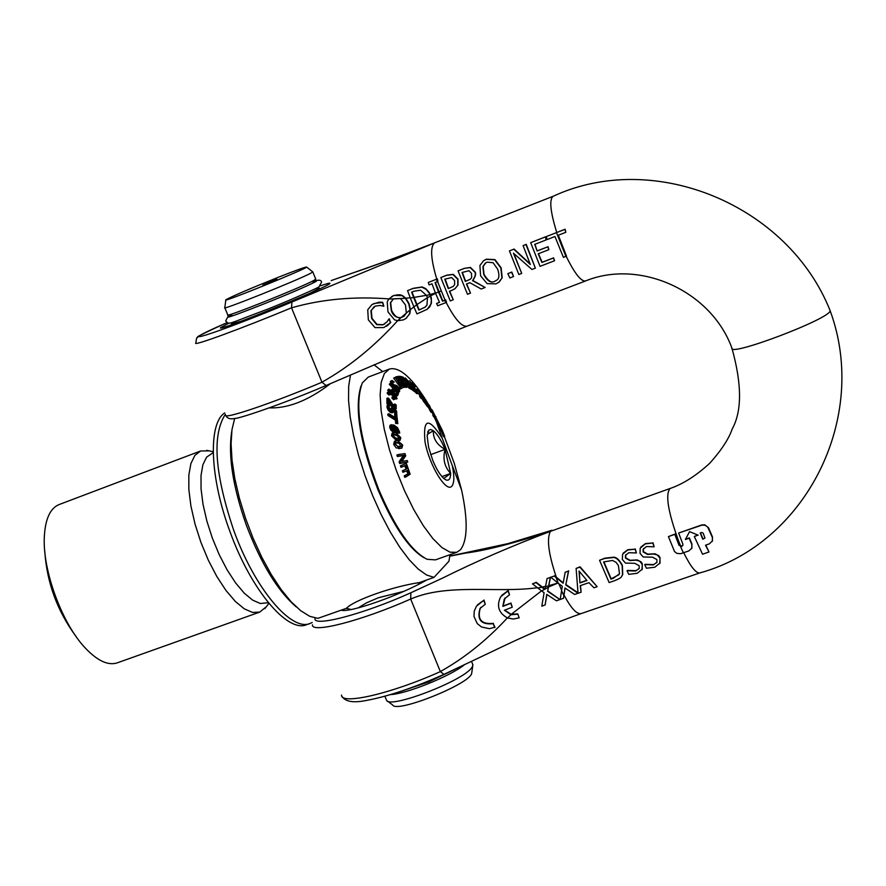 <?xml version="1.0" encoding="UTF-8"?>
<svg xmlns="http://www.w3.org/2000/svg" width="886" height="886" viewBox="0 0 886 886"><rect width="100%" height="100%" fill="white"/><g stroke="black" fill="none" stroke-linecap="round" stroke-linejoin="round"><path stroke-width="1.33" d="M262.854 285.126L276.919 279.112L262.854 285.126M278.603 277.163C296.577 270.086 305.903 266.719 306.6 267.063C307.32 268.491 220.492 303.665 225.852 299.789C231.966 296.356 249.553 288.814 278.603 277.163M387.448 701.059L392.686 705.023C396.463 713.418 469.813 684.058 471.673 673.404L471.828 672.341M233.893 321.828L231.467 323.899L241.236 321.197M310.532 292.967L319.458 288.271L317.343 288.471M350.491 375.011L348.663 386.241L348.541 400.383L350.18 416.963L353.547 435.447L358.52 455.171L364.943 475.428L372.585 495.473L381.157 514.589L390.349 532.076L399.83 547.326L409.254 559.808L418.292 569.133L426.631 575.025L434.007 577.373L419.521 582.534L418.236 584.516M434.007 577.373L448.947 561.237L449.966 554.714M351.144 609.502L346.238 608.394L317.875 618.362L309.746 616.313L300.697 610.709L291.029 601.66L281.084 589.434L271.205 574.438L261.769 557.161L253.108 538.234L245.555 518.343L239.386 498.22L234.823 478.606L232.032 460.222L231.08 443.709L231.977 429.632L234.668 418.458M357.988 607.951L366.616 602.79L378.4 597.74L403.783 591.372M472.57 663.935L472.759 665.918L471.74 667.656C463.289 680.802 390.15 708.9 386.606 700.427M390.682 694.58C406.707 693.76 449.678 676.461 464.131 664.987M224.767 307.641C220.005 311.329 298.626 279.843 310.908 273.143L312.703 271.814M224.834 307.785L227.746 314.862C223.039 318.694 301.65 287.263 313.877 280.419L315.704 279.057M269.311 407.881C288.205 408.512 308.583 400.439 330.434 383.66M346.238 608.394L346.382 608.305C354.023 600.165 392.708 586.477 419.133 582.623L419.554 582.512M382.708 371.611L374.025 364.766M558.158 583.198L562.3 586.299L560.196 599.468L563.463 598.316L564.947 587.972L574.604 594.473L581.105 592.225L580.23 585.679L588.935 582.667L593.941 587.795L597.142 586.698L579.843 567.129L576.11 568.424L578.049 593.266L565.766 584.937L568.458 571.093L565.19 572.234L563.131 583.243L554.259 576.033L550.793 577.251L558.291 583.298M586.975 580.496L579.931 582.933L579.067 571.038L586.975 580.496M579.322 571.359L579.931 582.933M580.153 582.611L586.809 580.308M554.259 576.033L550.793 577.251M565.113 588.094L563.463 598.316M580.485 585.591L581.105 592.225M554.503 575.723L563.208 582.822M568.458 571.093L565.19 572.234M576.11 568.424L580.075 566.818L597.142 586.698M568.69 570.783L565.766 584.937M565.999 584.616L577.971 592.734M644.698 564.692L646.426 568.225L654.843 567.217L660.081 562.898L659.86 557.992L657.39 555.035L653.779 553.994L647.555 554.448L643.103 551.912L643.158 549.254L646.503 546.551L654.145 546.795L652.749 543.018L645.307 543.86L640.201 548.212L640.024 553.351L643.192 556.973L652.495 557.183L656.858 559.553L656.991 562.189L653.403 564.903L644.93 564.615M643.557 548.567L643.302 551.613L647.755 554.149L654.931 553.772L658.752 555.699L660.059 557.682L659.716 563.629M645.13 564.304L653.602 564.581L656.836 562.51M640.866 547.061L645.506 543.561L652.749 543.018M652.949 542.719L654.145 546.795M494.72 627.554L493.17 623.7C481.12 624.885 476.746 619.79 480.035 608.438L485.262 604.23L483.69 600.376L476.446 606.19L474.276 611.03L473.988 616.479L477.277 623.655L481.552 626.989L489.415 628.683L494.997 627.21L493.17 623.7M477.521 604.784L483.69 600.376M483.966 600.043L485.262 604.23M480.843 607.375L480.312 608.095C477.033 619.458 481.397 624.541 493.436 623.367M705.799 545.1L708.988 551.978L705.511 545.2L709.376 543.849L712.521 540.792L712.322 537.315L707.704 527.07L705.167 525.298L702.155 525.077L678.632 533.051L682.829 543.949L682.851 545.366L681.699 546.452L679.008 545.267L674.811 534.369L668.432 536.595L674.534 551.557L676.948 553.407L680.647 553.706L688.865 550.926L691.944 548.024L691.789 544.403L689.197 538.201L685.365 539.508L689.563 531.644L685.554 539.22L689.374 537.913L691.966 544.104L691.689 548.6M678.632 533.051L701.745 524.944L704.747 524.822L708.567 527.801L712.499 537.005L712.266 541.401M668.432 536.595L674.999 534.07L679.185 544.968L680.747 546.219L682.807 545.499M689.563 531.644L698.135 535.144L694.303 536.451L702.554 554.226L708.988 551.978M694.303 536.451L697.758 535.033M702.786 539.22L700.195 532.995L701.723 532.475L703.163 533.128L704.957 538.079L702.786 539.22L704.957 538.079M700.449 532.907L702.952 538.921M683.383 552.798L680.548 546.518M547.039 578.591L545.51 586.621L548.6 585.934L550.317 577.428L547.039 578.591L550.317 577.428M541.922 587.296L535.997 582.589L532.475 583.885L537.736 587.95L541.922 587.296L544.558 589.323L541.7 590.951L544.093 592.723L541.8 606.179L545.134 604.928L546.751 594.384L556.452 600.797L559.941 599.556L547.603 591.305L548.6 585.934M548.334 587.34L544.558 589.323M545.51 586.621L545.067 589.046M537.736 587.95L541.7 590.951M532.475 583.885L536.24 582.279L545.045 589.19M550.56 577.107L547.603 591.305M546.917 594.506L545.134 604.928M547.836 590.984L559.941 599.556M612.492 560.45L616.003 562.289L618.395 565.478L619.502 573.751L613.278 578.325L610.952 579.123L603.576 561.957L612.492 560.45M614.408 580.74C619.081 578.923 621.507 577.439 621.673 576.277L622.515 574.859L622.16 565.6C619.369 560.428 616.534 557.726 613.666 557.493L604.761 558.457L599.545 560.273L609.136 582.556L614.408 580.74M599.545 560.273L604.983 558.147L613.876 557.183C616.711 557.394 619.535 560.096 622.371 565.29L622.736 574.527L622.016 575.778M603.864 561.857L611.174 578.802L618.926 574.737M517.468 614.197L511.023 614.729L507.512 617.996L513.348 619.026L519.185 617.841L517.723 613.865L519.185 617.841M511.023 614.729L504.378 610.244L512.263 607.209L510.701 603.355L502.816 606.389L504.3 599.002L509.516 594.772L507.955 590.918L500.701 596.765C496.304 605.869 498.574 612.946 507.512 617.996M505.098 597.917L503.071 606.068L510.956 603.034L512.263 607.209M504.754 610.1L511.178 614.386L517.723 613.865M501.775 595.314L508.21 590.597L509.516 594.772M627.033 570.805L628.772 574.327L637.156 573.32L642.317 569.133L642.128 564.127L639.659 561.17L636.059 560.14L629.857 560.583L625.416 558.058L625.505 555.334L628.794 552.709L636.414 552.953L635.018 549.187L627.598 550.029L622.592 554.215L622.349 559.487L625.516 563.097L634.775 563.319L639.138 565.689L639.249 568.38L635.716 571.016L627.255 570.728M625.904 554.669L625.627 557.759L630.057 560.284L637.211 559.919L641.021 561.835L642.328 563.806L641.951 569.842M627.465 570.407L635.927 570.684L639.105 568.679M623.246 553.119L627.809 549.719L635.018 549.187M635.229 548.888L636.414 552.953M548.844 585.635L557.958 583.032L548.578 587.019M541.556 590.84L511.178 614.386M507.357 617.919C486.691 640.268 464.353 658.154 440.342 671.566L443.93 674.379C413.895 687.746 388.013 696.44 366.261 700.483C353.514 703.03 345.474 701.734 342.162 696.595M449.789 556.198L465.383 553.119C485.395 550.605 513.747 543.351 550.439 531.356C511.831 545.931 475.882 561.514 442.579 578.093L410.86 592.767L410.683 599.058C447.718 582.966 496.548 593.31 537.437 587.728M542.177 586.986L544.779 586.51M683.693 552.687C690.637 566.697 696.008 573.441 699.829 572.921L699.829 572.932C805.917 543.738 869.576 417.638 830.116 310.676L829.839 309.967M670.292 488.43L670.082 488.485C665.153 494.288 668.022 511.842 678.654 541.136L680.747 546.219M435.591 293.421L439.5 302.359L436.588 303.488L437.684 305.781L446.511 302.37L445.403 300.077L442.524 301.196L438.548 292.103L435.447 293.067L438.526 292.037L435.037 282.601L437.928 281.482L437.108 279.001L428.292 282.435L429.112 284.915L432.014 283.786L435.447 293.067M436.588 303.488L439.257 302.37M435.358 282.479L442.812 300.996L445.702 299.878L446.511 302.37M437.108 279.001L428.292 282.435M437.407 278.813L437.928 281.482M513.426 253.163L531.921 269.466L535.377 268.137L525.963 244.492L523.094 245.599L530.315 264.482L513.791 249.21L509.439 250.904L518.853 274.494L521.71 273.397L513.426 253.163M525.963 244.492L523.094 245.599M526.229 244.314L535.377 268.137M513.913 253.64L521.71 273.397M513.791 249.21L509.439 250.904M514.068 249.032L530.038 263.862M451.638 277.562L454.584 280.574L454.64 284.583L453.244 286.377L448.294 288.659L444.772 279.179L451.638 277.562M451.949 290.309L455.149 288.603L457.741 285.27L457.708 279.256L452.979 274.549L446.533 275.336L440.84 277.551L450.243 300.93L453.255 299.767L449.39 291.295L451.949 290.309M440.84 277.551L446.832 275.147L453.267 274.361L457.984 279.068L458.018 285.082L454.828 288.836M449.7 291.173L453.255 299.767M445.093 279.057L448.582 288.471L453.078 286.499M367.734 309.801L368.332 319.868L374.988 327.61L383.915 327.565L390.482 322.615L388.987 318.927L387.005 321.884L382.863 324.874L376.727 324.653L371.666 318.517L370.946 310.632L375.254 306.113L380.138 305.448L383.848 306.224L382.331 302.491L374.213 303.466L371.788 304.729L367.734 309.801M374.257 306.6L371.267 310.432L371.987 318.318L377.048 324.442L383.184 324.675L384.834 323.844M372.364 304.363L378.953 302.192L382.652 302.292L383.848 306.224M389.308 318.716L390.482 322.615M390.804 322.415L387.869 325.184M388.19 324.985L386.407 326.303M463.943 268.58L458.073 270.861L467.476 294.285L470.499 293.122L466.39 284.052L469.868 282.7L481.187 289.013L485.129 287.485L472.537 280.663C475.45 276.188 476.125 273.265 474.586 271.891L470.167 267.616L464.231 268.392L470.444 267.428L474.863 271.714C476.358 273.32 475.671 276.244 472.814 280.485L485.129 287.485M458.073 270.861L464.231 268.392M466.7 283.93L470.499 293.122M468.938 270.739L471.518 273.375L471.64 277.606L470.444 279.134L465.338 281.449L462.027 272.489L468.938 270.739M462.326 272.367L465.615 281.272L470.333 279.223M565.888 256.375L566.497 256.143L558.058 235.311L565.844 232.298L564.869 229.385L546.186 236.64L547.16 239.541L554.968 236.507L563.396 257.339L565.888 256.375L556.474 232.641M546.186 236.64L565.113 229.219L565.844 232.298M558.324 235.211L566.497 256.143M493.07 262.71L497.666 269.189C499.582 275.07 499.272 278.725 496.714 280.164L494.765 281.261C491.143 283.409 487.466 281.183 483.745 274.571L482.903 266.653L485.229 263.197L487.123 262.167L493.07 262.71M485.727 262.854L483.18 266.464L484.011 274.394C488.197 281.205 491.874 283.431 495.041 281.072L496.481 280.341M501.919 277.938L500.845 267.96L494.676 259.786L486.181 259.354L483.402 260.872L479.913 265.523L480.577 275.801L487.134 283.642L495.983 283.863L499.139 282.069L502.196 277.75L498.685 282.424M484.088 260.406L486.469 259.177L494.942 259.609L501.111 267.782L502.196 277.75M393.406 298.914L405.445 298.327L402.31 295.824C401.125 294.506 398.191 294.451 393.528 295.647L388.788 299.003L393.406 298.914L390.361 302.835L391.28 310.632C392.974 315.582 396.23 317.908 401.037 317.62L397.604 320.743L403.34 319.901L406.187 318.34L409.565 313.766L410.107 309.867L408.712 303.721L405.445 298.327M400.605 298.637L405.489 304.994L406.342 312.991L403.994 316.291L401.037 317.62M410.107 309.867L401.214 317.443L403.839 316.391M388.788 299.003L387.204 301.838L388.013 311.938L394.447 319.768L397.604 320.743C374.368 346.426 349.162 366.915 321.961 382.198L326.081 385.499M393.34 298.947L390.671 302.635L391.59 310.432C394.613 316.291 397.825 318.628 401.214 317.443M391.645 296.566L393.838 295.459L402.621 295.636L405.777 298.183L409.011 303.533L410.406 309.624L409.875 313.566L405.854 318.572M507.833 273.619L509.86 277.96L513.548 276.543L511.532 272.19L507.833 273.619L511.532 272.19M511.787 272.002L513.548 276.543M427.473 297.685L426.952 305.138L425.07 307.154L418.879 310.089L416.641 304.839L413.906 306.877L416.963 313.921L427.34 309.225L430.973 303.976L431.349 300.232L430.474 295.99L427.473 297.685L426.554 295.415L429.931 294.628L429.189 293.144L426.122 289.323L421.847 287.142L412.887 288.515L407.56 290.63L410.284 297.917L413.696 297.552L411.636 292.147L413.995 291.217L420.628 290.231L426.554 295.415M410.284 297.917L413.906 306.877M416.641 304.839L413.696 297.552M430.474 295.99L429.931 294.628M411.957 292.026L419.178 309.89L424.826 307.331M407.56 290.63L413.197 288.327L422.146 286.953L425.756 288.626L429.267 292.579L431.338 297.774L431.416 303.156L429.71 306.766M429.998 306.567L426.997 309.48M545.167 237.027L530.659 242.664L540.061 266.332L554.581 260.739L553.329 258.036L541.889 262.444L538.201 253.795L548.866 249.675L547.769 246.851L537.104 250.982L534.701 244.37L546.141 239.929L545.422 236.861L546.141 239.929M530.659 242.664L545.422 236.861M538.466 253.695L542.132 262.267L553.573 257.859L554.581 260.739M534.978 244.259L537.104 250.982M537.348 250.816L547.769 246.851M548.013 246.685L548.866 249.675M427.462 297.663L416.918 304.618M435.569 293.366L430.773 295.791M413.895 306.877L410.406 309.624M393.628 298.792L400.406 298.527M414.006 297.386L426.509 295.315M438.814 291.848L441.051 291.018L438.836 291.915M321.961 382.198L291.538 307.83C321.64 299.213 354.09 296.234 388.876 298.892M405.777 298.183L409.398 297.873M430.231 294.44L435.414 292.989M556.74 232.464C550.317 211.577 549.11 199.516 553.108 196.282L434.948 242.709M585.668 280.895L585.491 280.973C581.006 281.56 574.582 273.353 566.22 256.342M341.176 610.166L341.132 610.155C349.106 613.267 400.682 595.126 426.864 579.898M439.478 571.47L441.892 568.856M670.082 488.496C683.195 483.977 696.462 475.505 709.896 463.101C721.392 450.221 728.846 438.836 732.235 428.924C742.08 410.993 741.959 384.026 731.88 348.021C728.115 357.468 831.411 318.284 830.116 310.676M320.499 285.813C327.355 283.465 330.467 282.689 329.847 283.476C328.772 286.842 215.996 332.505 220.514 327.742L229.064 323.058M331.364 280.519L351.797 273.298C370.558 267.085 398.146 256.951 434.539 242.897L291.937 301.993L291.538 307.83M434.882 242.731C397.26 257.361 385.067 261.536 371.3 266.453L331.187 280.585M230.836 316.346L228.034 316.446L225.664 320.987C230.138 324.907 224.523 325.151 268.225 308.937C292.779 299.169 320.2 286.787 318.971 286.842L321.563 282.147C321.319 279.865 318.572 279.599 313.301 281.349M229.939 316.058L231.091 314.84M432.789 460.421L428.569 447.186L427.163 436.067L428.957 430.042L430.707 429.511L433.376 430.729C437.341 433.974 441.239 440.187 445.06 449.368L450.675 473.412C450.531 478.706 449.025 480.899 446.167 479.99L444.628 479.138C440.652 476.015 436.709 469.779 432.789 460.421M443.753 478.44L450.675 473.412C444.484 466.944 442.612 458.926 445.06 449.368C436.876 444.783 432.977 438.57 433.376 430.729L427.262 434.406M445.06 449.368L430.674 454.651M450.675 473.412L441.937 476.59M361.034 385.931C354.267 407.815 359.86 442.313 377.835 489.415C393.495 526.173 408.944 548.966 424.184 557.826M391.867 392.022L390.992 391.014M409.099 473.467L405.411 475.405L405.954 476.901L410.152 474.165L406.342 463.323L401.591 465.405L402.178 466.889L405.733 465.327L407.239 468.472L403.54 470.388L404.105 471.884L407.626 470.289L409.099 473.467L407.937 473.899L406.552 470.798M402.178 466.889L401.015 467.31L400.428 465.837L406.342 463.323M400.428 465.837L401.591 465.405M405.411 475.405L404.249 475.837L404.791 477.332L405.954 476.901M404.249 475.837L407.937 473.899M403.54 470.388L402.377 470.82L402.942 472.304L404.105 471.884M402.377 470.82L407.239 468.472M406.076 468.893L404.636 465.803M425.313 400.262L421.448 393.816L426.055 402.421L424.25 400.361L427.13 404.249L425.313 400.262M423.198 399.697L422.478 398.645M427.13 404.249L426.011 404.658L423.143 400.782L422.722 399.874L423.84 399.453M423.143 400.782L424.25 400.361M442.391 430.496L432.058 409.797L433.952 414.936L438.935 423.586L444.694 436.311L442.391 430.496M431.36 410.052L432.058 409.797M437.762 421.836L436.444 421.858L436.089 421.193L437.197 420.784M436.089 421.193L434.129 416.941L435.236 416.531M434.129 416.941L433.608 416.686L434.716 416.276M433.608 416.686L432.844 415.346L433.952 414.936M433.298 415.18L431.792 411.979M441.195 428.691L440.087 429.101L439.545 427.982L440.652 427.573M439.545 427.982L437.828 423.995L438.935 423.586M437.828 423.995L437.13 423.176L438.238 422.766M437.13 423.176L436.654 422.245M443.975 434.716L442.867 435.115L443.587 436.72L444.694 436.311M442.867 435.115L441.416 431.449L442.524 431.039M441.416 431.449L440.552 430.087L441.66 429.677M440.552 430.087L440.087 429.101M411.868 387.869L415.456 391.058L410.074 381.312L412.045 385.532L409.93 383.981L414.205 389.43L411.314 386.916M409.853 384.003L408.335 381.268L409.454 380.847M411.569 387.104L412.688 386.684M415.456 391.058L414.338 391.479L411.458 389.286M411.514 389.397L412.632 388.976M427.949 405.057L425.479 399.221L427.617 404.924L428.625 406.408L428.303 404.581L432.124 411.857L429.256 405.079L431.094 409.908L428.082 403.85L427.949 405.057M432.124 411.857L431.017 412.278L430.098 410.794L431.205 410.384M430.098 410.794L428.016 406.641M427.617 404.924L426.509 405.345L427.517 406.829L428.625 406.408M423.962 398.456L424.759 398.157M426.509 405.345L426.199 404.592M402.499 376.927L404.37 379.119L403.174 377.159L401.867 377.17M402.753 379.252L403.695 378.887M404.37 379.119L402.82 379.396M418.281 389.53L417.494 388.943L418.015 390.482L421.647 395.677L422.168 397.271L420.706 395.654L421.238 396.751L422.921 398.478L418.281 389.53M418.713 391.269L421.26 394.868L418.713 391.269M419.023 391.9L419.587 391.69M420.928 395.953L421.647 395.677M420.174 395.854L418.126 393.129M422.921 398.478L421.802 398.888L420.772 397.98L420.119 397.161L421.238 396.751M420.119 397.161L419.599 396.075L420.706 395.654M407.759 386.54L404.68 384.048L401.502 376.594L399.088 376.306L399.852 377.502L401.79 377.735L404.193 384.07L407.183 387.038L407.759 386.54M405.777 385.443L406.796 385.056M403.473 385.111L400.66 378.156L399.664 378.034M400.66 378.156L401.79 377.735M401.347 380.725L402.477 380.293M401.945 382.431L403.075 382.01M406.32 387.437L405.068 386.938M415.146 387.027L412.367 383.25L411.514 382.907L412.09 384.469L416.985 391.191L414.781 389.386L415.556 390.87L418.059 393.262L412.688 384.901L412.411 383.992L412.976 384.358L415.146 387.027L414.415 387.304M414.382 387.26L415.102 386.983M418.059 393.262L416.941 393.683L414.526 391.402M401.303 386.761L400.239 387.437L401.114 388.655L403.562 387.049L402.687 385.842L401.701 386.495L395.189 377.436L401.303 386.761L400.173 387.182L393.65 378.134L395.189 377.436M401.114 388.655L399.985 389.087L399.11 387.869L400.173 387.182M399.11 387.869L400.239 387.437M401.546 386.274L402.687 385.842M393.65 378.134L394.791 377.702M405.522 378.1L404.991 378.499L406.01 380.714L411.226 387.415L409.343 386.429L410.041 387.614L412.477 388.91L409.454 383.716L406.63 381.046L405.954 379.208L407.837 380.725L405.522 378.1M410.041 387.614L408.911 388.035L411.359 389.331L412.477 388.91M408.911 388.035L408.224 386.85L409.343 386.429M409.299 386.44L408.546 385.155L409.664 384.723M408.546 385.155L407.815 384.768M405.888 382.708L403.972 379.274M403.95 378.433L405.101 377.99M407.793 380.703L406.674 381.124L407.837 380.725M406.176 380.216L407.006 379.906M390.66 383.117L390.427 383.771L394.336 388.289L393.528 390.538L394.491 391.645L395.289 389.397L397.581 392.044L396.74 394.392L397.703 395.499L398.755 392.487L390.66 383.117L389.286 384.203L390.427 383.771M392.797 389.862L393.196 388.721L389.286 384.203M393.196 388.721L394.336 388.289M395.643 394.713L396.441 392.476L394.857 390.648M396.441 392.476L397.581 392.044M395.677 394.791L396.74 394.392M397.703 395.499L396.563 395.931L395.832 395.09M407.859 384.856L405.998 382.663L407.859 384.856L406.918 385.211M406.464 385.188L404.869 383.084L405.998 382.663M406.065 385.056L407.195 384.624M388.411 393.03L390.017 394.613L390.139 393.506L388.533 391.911L388.411 393.03L387.26 393.462L387.392 392.343L388.533 391.911M390.017 394.613L388.865 395.045L387.26 393.462M399.586 377.801L398.589 376.328L396.419 376.771L397.238 377.968L398.977 377.613L401.812 384.491L404.858 387.093L405.256 386.307L404.249 384.823L404.016 385.908L402.244 384.314L399.586 377.801M403.794 387.492L403.03 387.415M401.668 386.218L399.464 382.796L400.594 382.375M399.464 382.796L398.744 380.925L399.874 380.493M398.744 380.925L397.847 378.045L398.977 377.613M397.847 378.045L396.108 378.4L397.238 377.968M396.108 378.4L395.289 377.192L396.419 376.771M403.54 385.753L404.282 385.476M403.13 385.41L404.226 384.834M396.906 415.966L396.596 410.982L392.243 407.748L392.299 410.905L391.103 410.517L389.098 407.327L389.618 405.434L388.422 404.548L388.112 406.574L389.087 409.432L391.169 411.757L393.162 412.333L393.45 409.742L395.699 411.414L396.319 418.347L388.932 413.718L389.087 415.036L396.474 419.665L396.85 422.999L397.836 423.619L396.906 416.01M391.435 410.739L391.091 408.18L392.243 407.748M392.011 412.765L390.017 412.189L387.935 409.864L386.96 407.006L387.271 404.98L388.422 404.548M388.932 413.718L387.78 414.15L387.935 415.468L395.322 420.097L395.699 423.43L397.836 423.619M394.779 415.445L394.547 411.846L393.572 411.126M394.547 411.846L395.699 411.414M395.001 417.516L394.713 415.468L395.865 415.036M387.935 415.468L389.087 415.036M395.322 420.097L396.474 419.665M395.699 423.43L396.85 422.999M394.248 382.065L392.077 380.471L391.69 382.83L393.151 385.277L398.013 387.714L398.789 390.061L397.249 390.128L399.176 391.634L399.708 391.147L398.202 387.049L396.64 385.521L393.318 384.524L392.52 382.021L394.248 382.065M397.725 390.272L396.873 388.146L395.355 387.116L394.37 387.415M390.516 383.162L390.449 381.357L392.077 380.471M392.42 382.231L394.226 382.099M398.611 432.601L399.675 433.11L399.553 431.914L397.526 427.683L393.893 425.036L391.136 424.937L390.87 427.019L392.099 429.799L395.677 431.881L396.263 429.488L395.245 426.986L398.578 431.316L398.611 432.601L397.46 433.032L396.175 429.09M399.675 433.11L397.46 433.032M397.471 433.088L398.622 432.656M395.677 431.881L393.174 432.124L390.936 430.231L389.707 427.451L389.973 425.369L391.546 424.66M389.973 425.369L391.136 424.937M394.491 430.341L395.278 430.053L394.004 430.186L391.767 427.417L392.188 426.1L394.469 426.642L395.278 430.053M394.204 430.264L393.306 427.074L394.469 426.642M393.306 427.074L391.789 426.498M388.81 389.807L392.398 394.536L392.564 393.805L397.105 398.645L393.517 390.637L392.354 389.386L391.834 392.055L388.987 389.02L387.669 390.239L388.987 389.02M392.731 393.007L393.129 390.97L395.964 396.463L392.731 393.007M391.878 394.724L395.964 399.077L397.105 398.645M391.501 393.572L390.361 394.004L391.258 394.957L392.398 394.536M390.361 394.004L391.667 392.841M390.527 393.273L387.669 390.239M390.97 391.136L391.213 389.818L392.354 389.386M397.57 440.098L400.129 440.276L400.826 437.662L395.865 432.855L393.306 432.656L392.642 435.27L397.57 440.098L396.407 440.53L391.479 435.702L392.144 433.088L393.306 432.656M400.129 440.276L398.069 440.829M397.138 440.707L396.407 440.53M397.227 438.548L394.735 437.44L393.517 435.524L393.893 434.096L398.733 435.48L399.963 437.407L399.564 438.825L397.227 438.548M398.8 438.891L397.581 435.912L393.506 434.461M394.835 398.135L393.229 396.551L393.107 397.67L394.713 399.254L394.835 398.135M394.713 399.254L393.561 399.686L391.955 398.102L392.088 396.983L393.229 396.551M391.955 398.102L393.107 397.67M399.763 448.216L401.856 448.117L402.698 445.049L397.736 440.774L395.621 440.863L394.824 443.93L399.763 448.216L396.164 447.884L393.661 444.362L394.458 441.294L395.621 440.863M401.856 448.117L398.6 448.648M399.342 446.622L396.928 445.88L395.665 444.052L396.009 442.424L400.594 443.089L401.867 444.927L401.535 446.522L399.342 446.622M400.649 446.721L399.431 443.509L395.721 442.668M389.253 398.977L388.046 397.947L388.057 403.052L389.043 403.894L389.043 399.819L392.708 406.209L396.208 408.834L396.186 405.035L394.979 404.016L395.743 406.674L395.411 407.394L394.348 406.895L389.253 398.977M396.208 408.834L394.026 409.077M393.063 408.357L391.557 406.641L392.708 406.209M391.557 406.641L390.106 404.304L391.258 403.872M390.106 404.304L389.054 402.41M388.057 403.052L386.905 403.484L387.891 404.326L389.043 403.894M386.905 403.484L386.905 398.379L388.046 397.947M395.743 406.674L394.591 407.095L394.314 405.699L395.466 405.267M394.314 405.699L393.838 404.503L394.979 404.071M393.838 404.503L394.979 404.016M401.823 461.407L405.733 455.803L404.968 453.577L398.035 454.607L398.534 456.08L404.514 455.182L400.273 461.329L400.837 463.112L407.77 462.049L407.294 460.565L401.823 461.407M407.77 462.049L399.675 463.544L399.11 461.761L403.363 455.603L397.371 456.5L396.873 455.039L398.035 454.607M397.371 456.5L398.534 456.08M403.363 455.603L404.514 455.182M399.11 461.761L400.273 461.329M399.675 463.544L400.837 463.112M424.66 398.191C410.506 376.328 398.755 366.616 389.408 369.063L384.391 373.482L381.224 382.187L380.116 394.824L381.146 410.827L384.302 429.422L389.452 449.667L396.33 470.51L404.581 490.844L413.762 509.605L423.386 525.819L432.966 538.688L441.992 547.603L450.033 552.188L456.722 552.31L460.41 549.818C467.664 540.316 468.052 520.359 461.573 489.936L454.274 463.289L444.318 436.455M431.593 409.974L430.463 407.914M428.326 404.193L425.834 400.062M451.738 486.303C446.023 492.716 429.411 465.405 425.058 442.114C422.821 418.225 428.525 416.896 442.192 438.149L452.237 465.493C454.507 476.314 454.352 483.258 451.738 486.303M456.722 552.31L435.436 559.874L427.196 559.31C411.481 551.524 395.3 528.189 378.643 489.282C359.805 439.6 354.378 404.116 362.374 382.852L368.288 377.082L389.408 369.063M266.365 606.666L259.764 612.093L117.24 662.861C108.236 665.774 97.737 660.989 85.721 648.486C62.098 624.121 42.14 569.787 44.366 535.93C45.441 518.62 50.347 508.165 59.085 504.566L200.59 450.996L209.14 450.863M44.765 551.17C46.869 582.722 57.335 611.196 76.152 636.613M259.764 612.093L252.599 612.447L244.303 608.837L235.266 601.384L225.93 590.408L216.771 576.409L208.276 560.096L200.889 542.298L195.009 523.958L190.922 506.028L188.84 489.437L188.84 475.018L190.911 463.489L194.898 455.371L200.59 450.996M268.358 602.69L260.318 603.51L252.632 600.121L244.248 593.166L235.598 582.91L227.104 569.864L219.219 554.669L212.341 538.101L206.859 521.023L203.027 504.333L201.056 488.884L201.022 475.472L202.894 464.74L206.56 457.187L213.216 452.602M312.193 622.526L310.122 623.456C291.239 631.818 254.647 588.514 233.716 530.293C214.711 473.755 211.909 435.104 225.332 414.316M310.122 623.456L306.512 624.719C287.562 633.113 250.915 589.855 229.995 531.655C209.716 477.521 207.977 423.464 224.745 412.898M561.525 590.763L563.828 595.492M556.12 577.617L558.246 583.165M558.822 583.697L561.635 590.154M564.072 595.148C571.093 608.317 576.786 614.463 581.127 613.588L699.885 572.899M410.683 599.058L440.342 671.566M670.071 488.485L550.439 531.356C546.54 538.732 548.523 554.049 556.353 577.307M445.857 302.613L444.75 300.332M437.274 281.737L436.455 279.256M585.524 280.962L467.055 326.148C461.794 327.067 454.861 319.204 446.223 302.558M445.049 300.132L437.584 281.615M436.754 279.068C430.795 258.967 430.053 246.906 434.539 242.897L434.937 242.709M410.86 592.767C362.994 614.452 311.518 627.753 315.128 618.051M440.442 671.555C391.977 693.505 340.678 705.356 341.531 695.067M312.459 624.818C311.052 633.811 362.02 620.709 410.761 598.991M291.937 301.993C213.714 334.675 165.084 349.66 227.049 322.626C183.967 342.361 202.385 335.041 196.592 338.109L195.817 343.004C192.14 346.681 241.734 328.518 291.605 307.763M322.05 382.187C272.467 403.185 222.519 420.042 225.609 414.991M395.987 431.67L397.847 434.96M399.298 437.651L399.763 438.537M406.995 474.608L408.158 474.187M407.815 472.515L408.978 472.083M405.123 469.602L406.286 469.181M405.932 467.52L407.095 467.088M419.754 395.4L420.872 394.979M418.513 393.716L419.621 393.295M417.096 390.826L418.015 390.482M416.387 389.364L417.494 388.943M420.772 397.98L421.88 397.559M403.064 384.491L404.193 384.07M406.054 387.47L407.183 387.038M416.431 391.39L416.985 391.191M414.825 389.43L415.589 389.142M413.729 387.935L414.316 387.714M416.243 393.24L417.361 392.83M408.169 384.989L409.299 384.568M407.139 383.671L407.892 383.394M404.88 381.135L406.01 380.714M404.182 378.809L404.991 378.499M403.673 387.547L404.802 387.116M400.682 384.923L401.812 384.491M391.435 410.129L392.587 409.697M386.96 407.006L388.112 406.574M387.935 409.864L389.087 409.432M390.017 412.189L391.169 411.757M398.035 390.338L398.789 390.061M396.873 388.146L398.013 387.714M395.355 387.116L396.496 386.695M394.469 387.404L395.61 386.972M390.726 383.195L391.69 382.83M390.449 381.357L391.59 380.925M389.707 427.451L390.87 427.019M394.137 429.201L395.3 428.78M390.936 430.231L392.099 429.799M393.174 432.124L394.325 431.692M397.415 431.748L398.578 431.316M392.797 426.83L393.949 426.399M397.581 435.912L398.733 435.48M391.479 435.702L392.642 435.27M395.09 434.816L396.241 434.384M399.431 443.509L400.594 443.089M393.661 444.362L394.824 443.93M397.017 442.779L398.179 442.347M393.273 408.512L394.392 408.081M296.267 606.921C277.761 591.04 261.171 563.939 246.496 525.597C232.841 486.846 227.935 455.415 231.755 431.305M319.68 288.825L319.458 288.271M231.778 324.63L231.545 324.077M347.378 608.239L349.206 609.845M471.673 673.404L472.759 665.918M384.878 696.241L386.241 699.541M471.551 661.443L472.925 664.821M225.83 299.944L224.811 307.597M306.6 267.063L312.847 271.924M315.77 279.212L312.813 271.969M229.74 314.641L232.752 315.726M317.531 288.471L316.213 288.304M312.736 283.155L314.076 280.308M443.93 674.39L488.961 653.06C509.683 643.125 542.73 627.111 581.127 613.599M225.852 415.578C227.281 418.502 230.305 419.443 234.901 418.425C238.921 418.757 282.091 404.315 325.982 385.554L436.255 338.341L467.055 326.148M551.945 530.249L507.578 543.705L449.811 556.065M585.491 280.962C639.736 258.767 711.093 290.741 731.88 348.01M830.116 310.621C788.097 204.921 654.156 149.346 553.108 196.293M228.721 316.933L228.234 316.989C225.731 319.303 298.449 290.951 316.302 281.316M400.837 691.368L428.857 681.866L454.85 669.373M444.96 479.359L446.167 479.99M427.661 432.279L428.182 431.028M437.418 421.193L437.141 420.418M435.934 417.051L435.735 416.453M417.539 388.899L416.431 389.319M407.405 387.027L406.297 387.437M411.602 382.763L410.993 382.996M404.858 387.093L403.739 387.525M392.985 412.433L391.834 412.865M399.176 391.634L398.29 391.955M442.192 438.149L436.444 421.858M452.237 465.493L461.573 489.936M213.205 451.694L206.682 450.354M268.934 603.388L264.825 608.638"/></g></svg>
